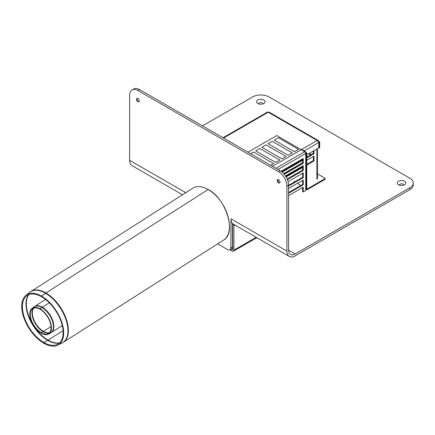 <?xml version="1.0" encoding="UTF-8"?>
<svg xmlns="http://www.w3.org/2000/svg" width="435" height="435" viewBox="0 0 435 435"><rect width="100%" height="100%" fill="white"/><g stroke="black" fill="none" stroke-linecap="round" stroke-linejoin="round"><path stroke-width="0.65" d="M230.033 249.81L232.263 251.098A2.344 1.354 60 0 0 233.432 251.218A2.344 1.354 60 0 1 232.263 251.098L230.033 249.81L232.263 251.098A2.344 1.354 60 0 0 233.432 251.218A2.344 1.354 60 0 0 233.921 250.141A2.344 1.354 60 0 1 233.432 251.218A2.344 1.354 60 0 0 233.921 250.141L233.921 224.862A11.707 6.759 120 0 0 234.318 225.129A11.707 6.759 120 0 0 235.96 225.651A11.707 6.759 120 0 1 234.318 225.129A11.707 6.759 120 0 0 235.96 225.651M297.241 169.139L297.866 169.498L297.241 169.139M233.921 224.862L232.676 224.145L233.921 224.862L233.921 250.141L233.921 224.862A11.707 6.759 120 0 0 234.318 225.129A11.707 6.759 120 0 1 233.921 224.862L232.676 224.145L232.676 249.429A0.587 0.337 60 0 1 232.263 249.668L231.273 249.092L232.263 249.668A0.587 0.337 60 0 0 232.556 249.695A0.587 0.337 60 0 1 232.263 249.668L231.273 249.092M233.508 224.629A11.707 6.759 120 0 0 234.715 224.933A11.707 6.759 120 0 1 233.508 224.629A11.707 6.759 120 0 0 234.715 224.933M48.426 334.102A15.258 8.336 57.5 0 0 50.46 322.34A15.258 8.336 57.5 0 0 40.074 308.894L40.129 309.334A14.67 8.015 57.5 0 1 50.123 322.27A14.67 8.015 57.5 0 1 48.165 333.58A14.67 8.015 57.5 0 0 50.123 322.27A14.67 8.015 57.5 0 0 40.129 309.334L40.074 308.894L41.934 307.518A6.438 3.719 -60 0 1 42.325 307.246L49.302 302.793L42.325 307.246A15.513 8.477 -122.5 0 0 34.561 306.485L33.783 307.039A15.486 8.461 57.5 0 1 41.934 307.518A6.438 3.719 -60 0 1 42.325 307.246A15.513 8.477 -122.5 0 1 52.755 320.524A15.513 8.477 -122.5 0 1 51.243 332.639A15.513 8.477 -122.5 0 0 52.755 320.524A15.513 8.477 -122.5 0 0 42.325 307.246A15.513 8.477 -122.5 0 1 52.755 320.524A15.513 8.477 -122.5 0 1 51.243 332.639L50.411 333.107A15.486 8.461 57.5 0 0 52.477 321.171A15.486 8.461 57.5 0 0 41.934 307.518A15.486 8.461 57.5 0 1 52.477 321.171A15.486 8.461 57.5 0 1 50.411 333.107A15.486 8.461 57.5 0 0 52.477 321.171A15.486 8.461 57.5 0 0 41.934 307.518L40.074 308.894A15.258 8.336 57.5 0 1 50.46 322.34A15.258 8.336 57.5 0 1 48.426 334.102A15.258 8.336 57.5 0 1 41.2 333.118L41.216 332.634L43.092 331.622A5.851 3.377 120 0 0 43.456 331.41L51.026 326.582L43.456 331.41A5.851 3.377 120 0 1 43.092 331.622A14.904 8.14 -122.5 0 0 49.084 332.965A14.904 8.14 -122.5 0 1 43.092 331.622L41.216 332.634A14.67 8.015 57.5 0 0 48.165 333.58A14.67 8.015 57.5 0 1 41.216 332.634L41.2 333.118A15.258 8.336 57.5 0 0 48.426 334.102A15.258 8.336 57.5 0 1 36.866 329.643A15.258 8.336 57.5 0 1 29.852 314.777A15.258 8.336 57.5 0 1 32.043 308.42A15.258 8.336 57.5 0 1 47.665 316.522A15.258 8.336 57.5 0 1 48.426 334.102L50.411 333.107M41.695 296.817L41.608 296.159L45.517 293.266A6.732 3.888 -60 0 1 45.931 292.983L208.256 189.437C226.243 198.882 236.689 233.073 223.699 239.989C236.689 233.073 226.243 198.882 208.256 189.437L45.931 292.983A6.732 3.888 -60 0 0 45.517 293.266A30.118 16.454 57.5 0 1 66.022 319.823A30.118 16.454 57.5 0 1 62.009 343.041L63.254 342.334A30.145 16.47 -122.5 0 0 66.196 318.795A30.145 16.47 -122.5 0 0 45.931 292.983A30.145 16.47 -122.5 0 1 66.196 318.795A30.145 16.47 -122.5 0 1 63.254 342.334A30.145 16.47 -122.5 0 0 60.927 308.062A30.145 16.47 -122.5 0 0 30.831 291.504L29.667 292.336A30.118 16.454 57.5 0 1 60.503 308.333A30.118 16.454 57.5 0 1 62.009 343.041A30.118 16.454 57.5 0 0 66.022 319.823A30.118 16.454 57.5 0 0 45.517 293.266L41.608 296.159A29.634 16.187 -122.5 0 1 61.786 322.286A29.634 16.187 -122.5 0 1 57.833 345.124A29.634 16.187 -122.5 0 0 61.786 322.286A29.634 16.187 -122.5 0 0 41.608 296.159L41.695 296.817A28.759 15.709 -122.5 0 1 61.275 322.172A28.759 15.709 -122.5 0 1 57.442 344.341A28.759 15.709 -122.5 0 0 61.275 322.172A28.759 15.709 -122.5 0 0 41.695 296.817M28.558 294.74A29.243 15.975 -122.5 0 0 26.008 305.207A29.243 15.975 -122.5 0 0 47.768 340.371L43.821 342.486A28.759 15.709 -122.5 0 0 57.442 344.341A28.759 15.709 -122.5 0 1 43.821 342.486L43.799 343.215A29.634 16.187 -122.5 0 0 57.833 345.124A29.634 16.187 -122.5 0 1 43.799 343.215L43.821 342.486L47.768 340.371A5.851 3.377 120 0 0 48.127 340.154L63.048 330.638L48.127 340.154A29.265 15.992 57.5 0 1 26.35 304.973A29.265 15.992 57.5 0 1 28.792 294.647M247.993 152.168L276.758 135.562L304.696 151.695L275.931 168.301L304.696 151.695A1.463 0.843 120 0 1 305.424 151.619A1.463 0.843 120 0 0 304.696 151.695A1.463 0.843 -120 0 1 305.729 153.484A1.463 0.843 -120 0 0 304.696 151.695L276.758 135.562L247.993 152.168M305.729 152.288A1.463 0.843 120 0 0 305.424 151.619A1.463 0.843 120 0 1 305.729 152.288L305.424 152.467L306.762 152.886L306.762 188.73A0.587 0.337 120 0 0 307.175 188.969L324.972 178.698A0.587 0.337 0 0 0 324.972 178.219L317.419 173.853L324.972 178.219A0.587 0.337 0 0 1 325.146 178.459L325.146 179.171A0.587 0.337 0 0 1 324.972 179.41A0.587 0.337 0 0 0 325.146 179.171L325.146 178.459A0.587 0.337 0 0 1 324.972 178.698L307.175 188.969L306.762 188.73A0.587 0.337 120 0 0 307.175 188.969L306.762 188.73L306.762 152.886L305.729 152.288M253.578 152.054L273.653 163.642L270.755 165.311L273.653 163.642L253.578 152.054L250.68 153.724L253.578 152.054M259.787 148.465L279.863 160.058L275.719 162.445L279.863 160.058L259.787 148.465L255.649 150.858L275.719 162.445L255.649 150.858L259.787 148.465M265.997 144.882L286.067 156.475L281.929 158.862L286.067 156.475L265.997 144.882L261.859 147.275L281.929 158.862L261.859 147.275L265.997 144.882M272.201 141.299L292.276 152.886L288.139 155.279L292.276 152.886L272.201 141.299L268.063 143.686L288.139 155.279L268.063 143.686L272.201 141.299M278.411 137.716L298.486 149.303L294.348 151.695L298.486 149.303L278.411 137.716L274.273 140.103L294.348 151.695L274.273 140.103L278.411 137.716M307.175 189.687L324.972 179.41L324.972 178.698L324.972 179.41L307.175 189.687A1.463 0.843 -60 0 1 306.447 189.758A1.463 0.843 -60 0 1 306.142 189.089L306.142 153.245L306.762 152.886L306.142 153.245L305.642 152.957L306.142 153.245L306.142 189.089L305.729 188.85L306.142 189.089A1.463 0.843 -60 0 0 306.447 189.758L305.729 189.345L306.447 189.758A1.463 0.843 -60 0 0 307.175 189.687M291.243 165.436L291.243 166.148L291.243 165.436M291.243 172.603L291.243 173.32L291.243 172.603M303.244 187.18L288.552 195.663L303.244 187.18L303.244 191.96L305.729 190.525L305.729 153.484L305.729 190.525L303.244 191.96L303.244 187.18M303.244 180.008L288.552 188.491L303.244 180.008L303.244 184.788L302.624 184.429L288.552 192.553L302.624 184.429L302.624 180.367L302.624 184.429L303.244 184.788L303.244 180.008M288.552 193.27L303.244 184.788L288.552 193.27M303.244 172.842L288.057 181.607L303.244 172.842L303.244 177.621L302.624 177.262L288.552 185.386L302.624 177.262L302.624 173.201L302.624 177.262L303.244 177.621L303.244 172.842M288.552 186.104L303.244 177.621L288.552 186.104M303.244 165.67L285.474 175.93L303.244 165.67L303.244 170.449L302.624 170.09L287.154 179.024L302.624 170.09L302.624 166.029L302.624 170.09L303.244 170.449L303.244 165.67M278.737 179.824L277.612 180.471L278.737 179.824M287.394 179.601L303.244 170.449L287.394 179.601M303.244 158.503L281.064 171.308L303.244 158.503L303.244 163.283L302.624 162.924L283.821 173.777L302.624 162.924L302.624 158.862L302.624 162.924L303.244 163.283L303.244 158.503M284.234 174.261L303.244 163.283L284.234 174.261M294.348 171.526L293.728 171.167L294.348 171.526M293.935 171.765L293.935 171.287L293.935 171.765M293.31 171.406L293.31 172.124L293.31 171.406M299.933 167.584L299.933 168.301L299.933 167.584M294.348 164.359L293.728 164L294.348 164.359M293.935 164.599L293.935 164.12L293.935 164.599M293.31 164.24L293.31 164.957L293.31 164.24M297.034 169.976L296.414 169.617L297.034 169.976M295.795 169.976L296.414 170.33L295.795 169.976M299.933 161.135L299.933 160.417L299.933 161.135M297.034 162.804L296.414 162.445L297.034 162.804M295.795 162.804L296.414 163.163L295.795 162.804M302.624 187.539L302.624 191.601L303.244 191.96L302.624 191.601L302.624 187.539L288.552 195.663M232.676 249.429L232.676 224.145L232.676 249.429A0.587 0.337 60 0 1 232.556 249.695A0.587 0.337 60 0 0 232.676 249.429L232.263 249.668M59.361 343.03A29.243 15.975 -122.5 0 1 47.768 340.371A29.243 15.975 -122.5 0 0 59.361 343.03A29.243 15.975 -122.5 0 1 47.768 340.371A5.851 3.377 120 0 0 48.127 340.154A29.265 15.992 57.5 0 0 59.546 342.856A29.265 15.992 57.5 0 1 48.127 340.154A29.265 15.992 57.5 0 0 59.546 342.856M30.298 314.994A14.67 8.015 57.5 0 1 32.407 308.877A14.67 8.015 57.5 0 1 47.431 316.669A14.67 8.015 57.5 0 1 48.165 333.58A14.67 8.015 57.5 0 1 37.046 329.29A14.67 8.015 57.5 0 1 30.298 314.994M63.254 342.334L57.833 345.124A29.634 16.187 -122.5 0 0 56.354 310.981A29.634 16.187 -122.5 0 0 26.013 295.24A29.634 16.187 -122.5 0 0 21.75 307.588A29.634 16.187 -122.5 0 0 35.382 336.467A29.634 16.187 -122.5 0 0 57.833 345.124L63.254 342.334L223.699 239.989C231.621 235.079 231.273 218.539 222.954 204.716C214.749 190.818 200.617 183.064 192.814 188.181L30.831 291.504M22.424 307.915A28.759 15.709 -122.5 0 0 35.648 335.94A28.759 15.709 -122.5 0 0 57.442 344.341A28.759 15.709 -122.5 0 0 56.001 311.204A28.759 15.709 -122.5 0 0 26.562 295.93A28.759 15.709 -122.5 0 0 22.424 307.915M314.005 150.657L314.005 153.724L306.762 157.905M306.142 158.264L305.729 158.503M302.624 160.297L282.136 172.124M306.762 160.297L314.005 156.116L314.005 160.896L306.762 165.077M306.142 165.436L305.729 165.675M302.624 167.464L286.127 176.991M283.68 173.625L302.624 162.685M305.729 160.896L306.142 160.656M306.762 164.359L313.385 160.537L313.385 156.475M313.385 160.537L314.005 160.896M285.811 176.458L302.624 166.746M305.729 164.957L306.142 164.718M306.762 157.187L313.385 153.365L313.385 151.016M313.385 153.365L314.005 153.724M281.614 171.711L302.624 159.58M305.729 157.785L306.142 157.546M309.28 153.386L311.319 154.561M310.693 154.92L308.66 153.745M312.798 151.353L313.385 151.695M299.519 168.541L298.899 168.182L299.519 168.541M272.457 166.295L317.158 140.489A1.756 1.011 60 0 1 318.398 142.702L318.893 142.414L318.681 147.96L306.762 154.838M318.311 142.049L318.893 142.414M223.008 137.748L267.346 112.148A1.756 1.011 60 0 1 268.221 112.235L317.158 140.489A1.756 1.011 -60 0 1 318.034 140.402A1.756 1.011 -60 0 1 318.398 141.206L319.698 141.957L319.078 142.316L318.235 141.826M318.686 147.824L319.698 147.693L319.698 141.957M305.729 155.436L306.142 155.197M318.034 140.402L269.102 112.148A1.756 1.011 120 0 0 268.221 112.235L223.525 138.047M318.034 141.418L318.398 141.206M319.078 148.047L319.078 142.316M262.675 103.976A1.93 1.115 0 0 0 262.185 102.877A1.93 1.115 0 0 0 259.836 102.703A1.93 1.115 0 0 0 258.966 103.976M263.844 100.006A4.274 2.469 180 0 1 263.844 103.497A4.274 2.469 180 0 1 257.803 103.497A4.274 2.469 180 0 1 257.803 100.006A4.274 2.469 180 0 1 263.844 100.006M403.397 185.218A1.93 1.115 0 0 0 402.908 184.119A1.93 1.115 0 0 0 400.559 183.951A1.93 1.115 0 0 0 399.689 185.218M404.566 181.254A4.274 2.469 180 0 1 404.566 184.739A4.274 2.469 180 0 1 398.52 184.739A4.274 2.469 180 0 1 398.52 181.254A4.274 2.469 180 0 1 404.566 181.254M413.25 182.999L413.25 184.908A11.707 6.759 180 0 1 409.819 189.687L295.175 255.878A11.707 6.759 -60 0 1 289.318 256.46A11.707 6.759 -60 0 1 286.899 251.098L286.899 186.104A11.707 6.759 -120 0 0 278.617 171.765L280.276 170.808A11.707 6.759 60 0 1 288.552 185.147L288.552 250.141A9.363 5.405 120 0 0 290.493 254.431A9.363 5.405 120 0 0 295.175 253.969L409.819 187.779A11.707 6.759 0 0 0 413.25 182.999A11.707 6.759 0 0 0 409.819 178.219L269.102 96.972A11.707 6.759 180 0 0 252.545 96.972L202.465 125.884M137.895 101.654L137.895 101.654A1.93 1.115 60 0 1 136.53 99.289A1.93 1.115 60 0 1 137.895 98.5A1.93 1.115 60 0 1 139.265 100.866A1.93 1.115 60 0 1 137.895 101.654M136.699 98.625A4.274 2.469 -120 0 0 138.558 101.839M278.617 182.901L278.617 182.901A1.93 1.115 60 0 1 277.253 180.536A1.93 1.115 60 0 1 278.617 179.747A1.93 1.115 60 0 1 279.982 182.113A1.93 1.115 60 0 1 278.617 182.901M277.421 179.873A4.274 2.469 -120 0 0 279.275 183.086M232.469 223.405L232.469 246.917A4.388 2.534 60 0 1 231.561 248.929L229.908 249.886A4.388 2.534 -120 0 1 227.712 249.668L217.641 243.856M229.908 249.886A4.388 2.534 -120 0 0 230.816 247.874L232.469 246.917M289.318 256.46L233.448 224.199A11.707 6.759 -60 0 1 231.023 218.838L230.816 247.874M185.5 192.852A11.707 6.759 -60 0 1 185.495 192.553L185.701 192.199L185.701 192.721M182.482 194.777L132.044 165.653A11.707 6.759 -60 0 1 129.619 160.297L129.619 95.298A11.707 6.759 60 0 1 132.044 89.942A11.707 6.759 60 0 1 137.895 90.518L139.553 89.566A11.707 6.759 -120 0 0 133.697 88.985L132.044 89.942M280.276 170.808L139.553 89.566M278.617 171.765L137.895 90.518M256.15 237.309L233.921 250.141M49.269 332.791A14.926 8.156 57.5 0 1 43.456 331.41A14.926 8.156 57.5 0 0 49.269 332.791A14.926 8.156 57.5 0 1 38.438 327.169A14.926 8.156 57.5 0 1 32.348 313.466A14.926 8.156 57.5 0 1 33.587 308.208M299.933 184.788L297.453 183.358L299.933 184.788M294.761 181.803L293.935 181.324L294.761 181.803M300.346 185.745L299.933 185.506L300.346 185.745M277.998 169.498L305.729 153.484L277.998 169.498M33.354 308.306A14.904 8.14 -122.5 0 0 32.005 313.706A14.904 8.14 -122.5 0 0 38.193 327.506A14.904 8.14 -122.5 0 0 49.084 332.965M297.736 162.402A17.27 9.967 -120 0 0 298.589 161.195M316.903 179.291L316.903 148.982M318.398 142.702L304.19 150.907M409.819 189.687L409.819 187.779M288.552 185.147L286.899 186.104M286.899 251.098L231.023 218.838M295.175 253.969L288.552 250.141M129.619 160.297L185.495 192.553M256.835 237.706L233.432 251.218M62.254 325.614L51.243 332.639M301.651 149.444L305.424 151.619L301.651 149.444M32.043 308.42L33.783 307.039M45.572 299.459L34.561 306.485M57.833 345.124L62.009 343.041M26.013 295.24L29.667 292.336M294.31 164.338L293.935 164.555M281.586 171.689L291.243 166.11M317.419 148.688L317.419 178.578"/></g></svg>
